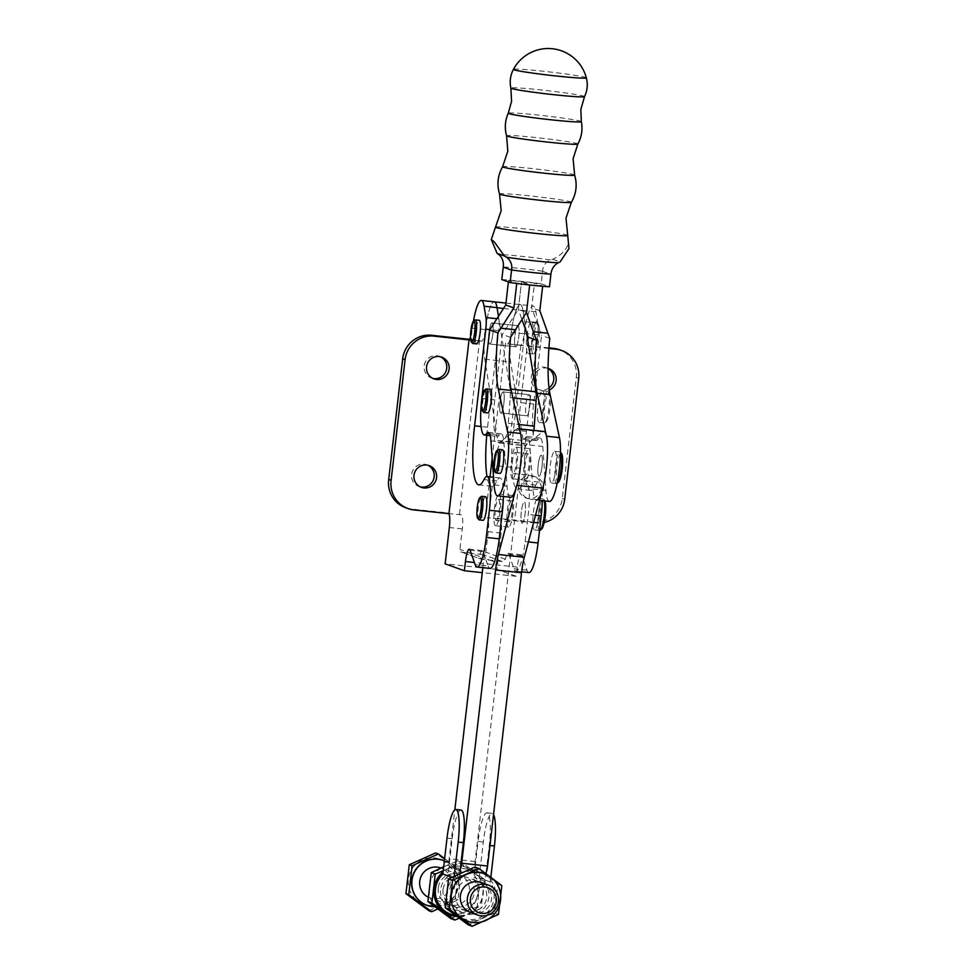 <?xml version="1.0" encoding="UTF-8"?>
<svg xmlns="http://www.w3.org/2000/svg" width="975" height="975" viewBox="0 0 975 975"><rect width="100%" height="100%" fill="white"/><g stroke="black" fill="none" stroke-linecap="round" stroke-linejoin="round"><path stroke-width="0.73" stroke-dasharray="4.88 3.66" d="M512.289 462.284A10.615 1.987 96.1 0 1 515.348 452.424A10.615 1.987 96.1 0 1 516.141 463.661A10.615 1.987 96.1 0 1 513.082 473.521A10.615 1.987 96.1 0 1 512.289 462.284M542.051 466.44A10.615 1.987 -83.9 0 0 541.259 455.191A10.615 1.987 -83.9 0 0 538.212 465.063A10.615 1.987 -83.9 0 0 539.004 476.3A10.615 1.987 -83.9 0 0 542.051 466.44M500.041 401.773A10.615 1.987 96.1 0 1 503.088 391.913A10.615 1.987 96.1 0 1 503.88 403.15A10.615 1.987 96.1 0 1 500.833 413.01A10.615 1.987 96.1 0 1 500.041 401.773M529.803 405.929A10.615 1.987 -83.9 0 0 529.011 394.68A10.615 1.987 -83.9 0 0 525.952 404.552A10.615 1.987 -83.9 0 0 526.744 415.789A10.615 1.987 -83.9 0 0 529.803 405.929M549.413 501.43A34.491 6.459 96.1 0 1 545.915 490.413L542.758 446.416A26.532 4.973 -83.9 0 0 540.284 437.994A26.532 4.973 -83.9 0 0 540.053 437.933A26.532 4.973 -83.9 0 0 538.383 439.079A34.491 6.459 96.1 0 1 536.201 440.566A34.491 6.459 96.1 0 1 533.617 404.028L541.552 335.473L531.643 307.747L534.495 283.079L508.584 280.3L516.762 283.238L529.717 284.627L521.54 281.69L529.669 284.993L542.673 286.016L534.495 283.079M539.48 500.37L536.457 500.041A34.491 6.459 96.1 0 1 532.947 489.023L529.791 445.027A26.532 4.973 -83.9 0 0 527.317 436.605A26.532 4.973 -83.9 0 0 527.097 436.556A26.532 4.973 -83.9 0 0 525.428 437.69A34.491 6.459 96.1 0 1 523.246 439.177A34.491 6.459 96.1 0 1 520.662 402.638L533.617 404.028M548.998 392.84A14.588 2.73 96.1 0 1 549.352 393.132A14.588 2.73 96.1 0 1 550.034 407.611A14.588 2.73 96.1 0 1 546.305 421.614A14.588 2.73 96.1 0 1 545.622 421.797A14.588 2.73 96.1 0 1 544.672 406.283A14.588 2.73 96.1 0 1 548.998 392.84M547.865 391.389A15.917 2.986 96.1 0 1 548.242 391.706A15.917 2.986 96.1 0 1 548.986 407.501A15.917 2.986 96.1 0 1 544.915 422.772A15.917 2.986 96.1 0 1 544.318 423.004A15.917 2.986 96.1 0 1 544.172 422.967A15.917 2.986 96.1 0 1 543.099 406.453A15.917 2.986 96.1 0 1 547.706 391.353A15.917 2.986 96.1 0 1 547.865 391.389M542.673 390.829A15.917 2.986 96.1 0 1 543.758 407.343A15.917 2.986 96.1 0 1 539.138 422.455A15.917 2.986 96.1 0 1 538.992 422.419A15.917 2.986 96.1 0 1 537.908 405.905A15.917 2.986 96.1 0 1 542.527 390.792A15.917 2.986 96.1 0 1 542.673 390.829M558.565 482.125A14.588 2.73 96.1 0 1 557.871 482.308A14.588 2.73 96.1 0 1 556.932 466.793A14.588 2.73 96.1 0 1 561.259 453.351A14.588 2.73 96.1 0 1 561.612 453.643M557.152 483.308A15.917 2.986 96.1 0 1 556.579 483.515A15.917 2.986 96.1 0 1 556.42 483.478A15.917 2.986 96.1 0 1 555.348 466.964A15.917 2.986 96.1 0 1 559.967 451.864A15.917 2.986 96.1 0 1 560.113 451.9A15.917 2.986 96.1 0 1 560.479 452.193M554.933 451.34A15.917 2.986 96.1 0 1 556.006 467.854A15.917 2.986 96.1 0 1 551.387 482.966A15.917 2.986 96.1 0 1 551.241 482.93A15.917 2.986 96.1 0 1 550.168 466.416A15.917 2.986 96.1 0 1 554.787 451.303A15.917 2.986 96.1 0 1 554.933 451.34M510.547 497.262A34.491 6.459 96.1 0 1 507.037 486.245L503.88 442.248A26.532 4.973 -83.9 0 0 501.406 433.826A26.532 4.973 -83.9 0 0 501.187 433.778A26.532 4.973 -83.9 0 0 499.505 434.923A34.491 6.459 96.1 0 1 497.323 436.41A34.491 6.459 96.1 0 1 494.752 399.872L502.32 334.413L518.322 309.477L526.5 312.414L518.322 309.477L521.54 281.69L518.322 309.477L521.93 319.544M501.784 279.557A30.517 1.365 6.6 0 1 541.174 283.786L542.612 271.172C542.977 265.834 545.561 262.092 550.363 259.959L552.801 259.313C561.247 255.158 566.414 249.929 568.291 243.628L568.973 243.884L568.998 248.576M552.801 259.313L560.089 261.934M586.341 77.817A36.709 1.633 6.6 0 0 543.221 71.236A36.709 1.633 6.6 0 0 513.423 69.383M541.174 283.786L549.473 286.76M542.612 271.318L550.912 274.304M508.389 281.933L508.584 280.3M490.157 389.269A11.871 2.23 -83.9 0 0 486.793 400.835A11.871 2.23 -83.9 0 0 487.634 412.852M502.405 449.78A11.871 2.23 -83.9 0 0 499.054 461.346A11.871 2.23 -83.9 0 0 499.883 473.362M510.583 337.387L502.32 334.413M527.816 340.775L520.662 402.638M539.821 310.684L531.643 307.747M549.766 338.423L541.552 335.473M495.714 472.717A11.871 2.23 96.1 0 1 495.166 460.931A11.871 2.23 96.1 0 1 498.188 449.536M483.454 412.206A11.871 2.23 96.1 0 1 482.905 400.42A11.871 2.23 96.1 0 1 485.94 389.025M500.979 396.301A10.615 1.987 96.1 0 1 503.088 391.913A10.615 1.987 96.1 0 1 504.233 397.739A10.615 1.987 96.1 0 1 502.954 408.622A10.615 1.987 96.1 0 1 500.833 413.01A10.615 1.987 96.1 0 1 499.688 407.184A10.615 1.987 96.1 0 1 500.979 396.301M528.864 411.401A10.615 1.987 96.1 0 1 526.744 415.789A10.615 1.987 96.1 0 1 525.598 409.963A10.615 1.987 96.1 0 1 526.89 399.08A10.615 1.987 96.1 0 1 529.011 394.68A10.615 1.987 96.1 0 1 530.156 400.518A10.615 1.987 96.1 0 1 528.864 411.401M489.913 327.32A10.615 1.987 96.1 0 1 492.034 322.932A10.615 1.987 96.1 0 1 493.179 328.758A10.615 1.987 96.1 0 1 491.888 339.641A10.615 1.987 96.1 0 1 489.779 344.041A10.615 1.987 96.1 0 1 488.633 338.203A10.615 1.987 96.1 0 1 489.913 327.32M517.81 342.42A10.615 1.987 96.1 0 1 515.69 346.808A10.615 1.987 96.1 0 1 514.544 340.982A10.615 1.987 96.1 0 1 515.836 330.098A10.615 1.987 96.1 0 1 517.944 325.711A10.615 1.987 96.1 0 1 519.09 331.537A10.615 1.987 96.1 0 1 517.81 342.42M533.825 430.389A13.26 2.486 96.1 0 1 532.801 435.996A13.26 2.486 96.1 0 1 530.632 441.309L525.306 445.526A13.26 2.486 96.1 0 1 524.842 445.697A13.26 2.486 96.1 0 1 523.685 443.223L510.656 361.969A31.834 5.972 96.1 0 1 512.155 326.247A31.834 5.972 96.1 0 1 520.211 304.602A31.834 5.972 96.1 0 1 522.978 310.55L526.439 332.183M497.067 307.771L510.083 389.025A13.26 2.486 96.1 0 1 510.205 397.605L508.341 423.382A13.26 2.486 96.1 0 1 506.89 433.217A13.26 2.486 96.1 0 1 504.721 438.531L499.395 442.747A13.26 2.486 96.1 0 1 498.92 442.918A13.26 2.486 96.1 0 1 497.774 440.444L484.746 359.19A31.834 5.972 96.1 0 1 486.245 323.468A31.834 5.972 96.1 0 1 494.301 301.823A31.834 5.972 -83.9 0 0 485.355 329.574A13.26 2.486 96.1 0 1 481.626 341.128A13.26 2.486 96.1 0 1 481.516 341.104L469.402 339.324M489.682 344.017A10.615 1.987 -83.9 0 0 489.779 344.041A10.615 1.987 -83.9 0 0 492.85 333.938A10.615 1.987 -83.9 0 0 492.119 322.957A10.615 1.987 -83.9 0 0 492.034 322.932A10.615 1.987 -83.9 0 0 488.95 333.036A10.615 1.987 -83.9 0 0 489.682 344.017M515.604 346.795A10.615 1.987 -83.9 0 0 515.69 346.808A10.615 1.987 -83.9 0 0 518.773 336.704A10.615 1.987 -83.9 0 0 518.042 325.723A10.615 1.987 -83.9 0 0 517.944 325.711A10.615 1.987 -83.9 0 0 514.873 335.802A10.615 1.987 -83.9 0 0 515.604 346.795M496.08 520.443A10.615 1.987 -83.9 0 0 496.165 520.467A10.615 1.987 -83.9 0 0 499.249 510.364A10.615 1.987 -83.9 0 0 498.518 499.383A10.615 1.987 -83.9 0 0 498.42 499.358A10.615 1.987 -83.9 0 0 495.337 509.462A10.615 1.987 -83.9 0 0 496.08 520.443M521.991 523.222A10.615 1.987 -83.9 0 0 522.076 523.234A10.615 1.987 -83.9 0 0 525.159 513.13A10.615 1.987 -83.9 0 0 524.428 502.149A10.615 1.987 -83.9 0 0 524.343 502.137A10.615 1.987 -83.9 0 0 521.259 512.228A10.615 1.987 -83.9 0 0 521.991 523.222A10.615 1.987 96.1 0 1 521.259 512.228A10.615 1.987 96.1 0 1 524.343 502.137A10.615 1.987 96.1 0 1 524.428 502.149A10.615 1.987 96.1 0 1 525.159 513.13A10.615 1.987 96.1 0 1 522.076 523.234A10.615 1.987 96.1 0 1 521.991 523.222M549.023 387.916A11.542 11.322 -70.3 0 1 531.18 377.398A11.542 11.322 -70.3 0 1 548.084 368.538M548.096 368.392A11.542 11.322 109.7 0 0 533.593 378.263A11.542 11.322 109.7 0 0 549.291 390.012M432.766 378.373A11.542 11.322 -70.3 0 1 424.162 365.942A11.542 11.322 -70.3 0 1 440.505 356.777M420.213 486.854A11.542 11.322 -70.3 0 1 411.608 474.423A11.542 11.322 -70.3 0 1 427.952 465.258M541.174 488.292A11.542 11.322 -70.3 0 1 526.013 497.945A11.542 11.322 -70.3 0 1 518.627 485.879A11.542 11.322 -70.3 0 1 533.8 476.227A11.542 11.322 -70.3 0 1 541.174 488.292M521.04 486.744A11.542 11.322 109.7 0 0 528.413 498.81A11.542 11.322 109.7 0 0 543.587 489.158A11.542 11.322 109.7 0 0 536.201 477.08A11.542 11.322 109.7 0 0 521.04 486.744M538.005 498.286A15.917 2.986 96.1 0 1 539.09 514.8A15.917 2.986 96.1 0 1 534.471 529.9A15.917 2.986 96.1 0 1 534.324 529.864A15.917 2.986 96.1 0 1 533.24 513.35A15.917 2.986 96.1 0 1 537.859 498.249A15.917 2.986 96.1 0 1 538.005 498.286M539.65 530.461A15.917 2.986 96.1 0 1 539.504 530.424A15.917 2.986 96.1 0 1 538.419 513.91A15.917 2.986 96.1 0 1 543.038 498.798A15.917 2.986 96.1 0 1 543.197 498.834A15.917 2.986 96.1 0 1 543.575 499.151A15.917 2.986 96.1 0 1 544.257 500.882M541.637 529.059A14.588 2.73 96.1 0 1 540.954 529.242A14.588 2.73 96.1 0 1 540.004 513.74A14.588 2.73 96.1 0 1 544.33 500.285A14.588 2.73 96.1 0 1 544.684 500.577A14.588 2.73 96.1 0 1 544.915 500.943M448.927 513.667L448.61 513.557A13.26 2.486 -83.9 0 0 448.463 513.472L461.419 514.861A13.26 2.486 96.1 0 1 462.296 528.889L459.92 549.425A2.657 2.608 109.7 0 0 462.211 552.337L482.942 554.556A2.657 2.608 109.7 0 0 485.83 552.203L488.207 531.668A13.26 2.486 -83.9 0 0 487.329 517.64L500.285 519.029L487.329 517.64M548.937 347.843L507.439 343.883A13.26 2.486 -83.9 0 0 507.548 343.907A13.26 2.486 -83.9 0 0 511.266 332.341A31.834 5.972 96.1 0 1 520.211 304.602A31.834 5.972 96.1 0 1 522.953 310.391L524.818 321.713A13.26 2.486 96.1 0 1 524.672 333.352L513.484 429.999A55.721 10.445 -83.9 0 0 517.189 488.914A55.721 10.445 -83.9 0 0 517.652 489.023A55.721 10.445 -83.9 0 0 522.893 483.734A31.834 5.972 96.1 0 1 525.878 480.712A31.834 5.972 96.1 0 1 528.267 514.447L525.123 541.588A31.834 5.972 96.1 0 1 515.958 571.179A31.834 5.972 96.1 0 1 515.69 571.118A31.834 5.972 96.1 0 1 514.032 568.778L508.938 554.385A13.26 2.486 -83.9 0 0 508.133 553.373A13.26 2.486 -83.9 0 0 505.403 559.223L502.296 561.503L481.565 559.284L479.493 556.445A13.26 2.486 96.1 0 1 482.211 550.607A13.26 2.486 96.1 0 1 483.015 551.606L485.501 558.602L494.508 561.832L485.501 558.602L488.122 566L475.166 564.61M405.612 507.707A26.532 26.032 109.7 0 0 411.535 509.06L446.526 512.777M503.393 496.507A31.834 5.972 -83.9 0 0 499.968 477.945A31.834 5.972 -83.9 0 0 496.982 480.955A55.721 10.445 96.1 0 1 491.741 486.245A55.721 10.445 96.1 0 1 491.278 486.135A55.721 10.445 96.1 0 1 487.025 476.556M548.888 348.441L520.394 345.272A13.26 2.486 -83.9 0 0 520.504 345.296A13.26 2.486 -83.9 0 0 524.221 333.73A31.834 5.972 96.1 0 1 533.167 305.992A31.834 5.972 96.1 0 1 535.909 311.781L537.773 323.103A13.26 2.486 96.1 0 1 537.627 334.742L526.439 431.377A55.721 10.445 -83.9 0 0 530.144 490.303A55.721 10.445 -83.9 0 0 530.607 490.401A55.721 10.445 -83.9 0 0 535.848 485.123A31.834 5.972 96.1 0 1 538.834 482.101A31.834 5.972 96.1 0 1 542.258 500.663M490.047 568.401A31.834 5.972 96.1 0 1 489.779 568.34A31.834 5.972 96.1 0 1 488.122 566M528.913 572.569A31.834 5.972 96.1 0 1 528.657 572.508A31.834 5.972 96.1 0 1 526.987 570.168L521.893 555.762A13.26 2.486 -83.9 0 0 521.089 554.763A13.26 2.486 -83.9 0 0 517.274 567.097L516.202 576.298L496.97 569.388L501.174 533.057A13.26 2.486 -83.9 0 0 500.431 519.102A13.26 2.486 -83.9 0 0 500.285 519.029M531.619 321.86A15.917 2.986 96.1 0 1 532.703 338.362A15.917 2.986 96.1 0 1 528.084 353.474A15.917 2.986 96.1 0 1 527.926 353.438A15.917 2.986 96.1 0 1 526.853 336.923A15.917 2.986 96.1 0 1 531.472 321.811A15.917 2.986 96.1 0 1 531.619 321.86M536.798 322.408A15.917 2.986 96.1 0 1 537.188 322.725A15.917 2.986 96.1 0 1 537.92 338.52A15.917 2.986 96.1 0 1 533.861 353.803A15.917 2.986 96.1 0 1 533.264 354.035A15.917 2.986 96.1 0 1 533.118 353.998A15.917 2.986 96.1 0 1 532.033 337.484A15.917 2.986 96.1 0 1 536.652 322.372A15.917 2.986 96.1 0 1 536.798 322.408M537.944 323.858A14.588 2.73 96.1 0 1 538.298 324.151A14.588 2.73 96.1 0 1 538.968 338.63A14.588 2.73 96.1 0 1 535.251 352.633A14.588 2.73 96.1 0 1 534.568 352.816A14.588 2.73 96.1 0 1 533.617 337.313A14.588 2.73 96.1 0 1 537.944 323.858M505.501 343.188L492.18 458.311M490.023 476.872L485.392 516.945M520.857 345.442L500.748 519.224L535.738 522.966L533.325 522.1A26.532 26.032 109.7 0 0 562.295 498.554L576.298 377.435A26.532 26.032 109.7 0 0 559.345 349.684M533.325 522.1L498.347 518.359L500.748 519.224M476.568 343.87A11.871 2.23 96.1 0 1 475.739 331.853A11.871 2.23 96.1 0 1 479.103 320.288M485.489 496.726A11.871 2.23 -83.9 0 0 482.125 508.28A11.871 2.23 -83.9 0 0 482.966 520.297M448.707 513.642A13.26 2.486 -83.9 0 0 448.61 513.557L446.513 512.813M470.511 337.082A13.26 2.486 -83.9 0 0 472.4 328.185A31.834 5.972 96.1 0 1 473.436 321.263M459.481 514.166L479.578 340.409M486.757 435.277A55.721 10.445 96.1 0 1 487.573 427.221L498.761 330.586A13.26 2.486 -83.9 0 0 498.908 318.935L498.469 316.29M462.211 552.337L481.565 559.284L461.614 552.203M516.202 576.298L482.272 572.654M496.97 569.388L445.136 563.842M535.738 522.966A26.532 26.032 109.7 0 0 544.172 522.478M478.786 519.651A11.871 2.23 96.1 0 1 478.237 507.865A11.871 2.23 96.1 0 1 481.272 496.47M472.4 343.224A11.871 2.23 96.1 0 1 471.851 331.439A11.871 2.23 96.1 0 1 474.874 320.044M512.387 478.774A15.917 2.986 96.1 0 1 511.29 462.296A15.917 2.986 96.1 0 1 515.909 447.147A15.917 2.986 96.1 0 1 516.043 447.172A15.917 2.986 96.1 0 1 517.14 463.649A15.917 2.986 96.1 0 1 512.521 478.798A15.917 2.986 96.1 0 1 512.387 478.774M525.342 480.163A15.917 2.986 96.1 0 1 524.245 463.686A15.917 2.986 96.1 0 1 528.864 448.537A15.917 2.986 96.1 0 1 528.998 448.561A15.917 2.986 96.1 0 1 530.095 465.038A15.917 2.986 96.1 0 1 525.476 480.188A15.917 2.986 96.1 0 1 525.342 480.163M525.952 474.898A10.615 1.987 96.1 0 1 525.22 463.905A10.615 1.987 96.1 0 1 528.304 453.814A10.615 1.987 96.1 0 1 528.389 453.826A10.615 1.987 96.1 0 1 529.12 464.807A10.615 1.987 96.1 0 1 526.049 474.91A10.615 1.987 96.1 0 1 525.952 474.898M538.907 476.275A10.615 1.987 96.1 0 1 538.176 465.294A10.615 1.987 96.1 0 1 541.259 455.191A10.615 1.987 96.1 0 1 541.344 455.215A10.615 1.987 96.1 0 1 542.088 466.196A10.615 1.987 96.1 0 1 539.004 476.3A10.615 1.987 96.1 0 1 538.907 476.275M495.471 525.708A15.917 2.986 96.1 0 1 494.362 509.23A15.917 2.986 96.1 0 1 498.993 494.081A15.917 2.986 96.1 0 1 499.127 494.118A15.917 2.986 96.1 0 1 500.224 510.583A15.917 2.986 96.1 0 1 495.592 525.744A15.917 2.986 96.1 0 1 495.471 525.708M508.426 527.097A15.917 2.986 96.1 0 1 507.329 510.62A15.917 2.986 96.1 0 1 511.948 495.471A15.917 2.986 96.1 0 1 512.082 495.495A15.917 2.986 96.1 0 1 513.179 511.972A15.917 2.986 96.1 0 1 508.56 527.122A15.917 2.986 96.1 0 1 508.426 527.097M509.035 521.832A10.615 1.987 96.1 0 1 508.304 510.851A10.615 1.987 96.1 0 1 511.375 500.748A10.615 1.987 96.1 0 1 511.473 500.76A10.615 1.987 96.1 0 1 512.204 511.753A10.615 1.987 96.1 0 1 509.121 521.844A10.615 1.987 96.1 0 1 509.035 521.832M493.447 476.032L494.666 465.526A26.532 4.973 96.1 0 1 501.357 441.2L516.665 429.122A34.491 6.459 96.1 0 1 517.883 428.683L519.577 428.854M460.224 869.663A7.958 1.487 96.1 0 1 459.383 870.626A7.958 1.487 96.1 0 1 459.322 870.614L449.694 867.153A7.958 1.487 96.1 0 1 449.17 858.743L454.825 809.847M482.844 567.633L493.313 477.226M485.538 873.332A7.958 1.487 96.1 0 1 485.294 873.405A7.958 1.487 96.1 0 1 485.233 873.381L475.605 869.932A7.958 1.487 96.1 0 1 475.081 861.51L520.577 468.293A26.532 4.973 96.1 0 1 527.28 443.978L542.587 431.888A34.491 6.459 96.1 0 1 543.806 431.45M438.263 887.908A15.917 15.624 109.7 0 0 448.427 904.556A15.917 15.624 109.7 0 0 469.353 891.235A15.917 15.624 109.7 0 0 459.176 874.587A15.917 15.624 109.7 0 0 438.263 887.908M428.22 897.195A15.917 15.624 109.7 0 0 450.84 884.593A15.917 15.624 109.7 0 0 440.663 867.945M444.381 860.852A23.875 23.437 -70.3 0 1 434.777 906.762M443.235 860.413A23.875 23.437 -70.3 0 1 458.372 885.349A23.875 23.437 -70.3 0 1 427.099 905.361M455.008 884.13A23.875 23.437 -70.3 0 1 428.939 905.336A23.875 23.437 -70.3 0 1 408.354 879.145A23.875 23.437 -70.3 0 1 434.423 857.939A23.875 23.437 -70.3 0 1 455.008 884.13M428.89 910.723L455.179 898.913L458.518 870.029L435.569 852.954M470.559 912.503A15.917 15.624 109.7 0 0 491.485 899.182A15.917 15.624 109.7 0 0 481.309 882.533M455.569 894.124A15.917 15.624 109.7 0 0 465.745 910.772A15.917 15.624 109.7 0 0 486.671 897.451A15.917 15.624 109.7 0 0 476.495 880.803A15.917 15.624 109.7 0 0 455.569 894.124M443.064 889.639A15.917 15.624 109.7 0 0 453.241 906.287A15.917 15.624 109.7 0 0 474.167 892.966A15.917 15.624 109.7 0 0 463.99 876.318A15.917 15.624 109.7 0 0 443.064 889.639M474.874 867.055L497.823 884.13L494.483 913.014L498.469 914.44M494.483 913.014L468.195 924.812M497.823 884.13L501.808 885.556M446.501 893.149A25.204 24.728 109.7 0 0 456.312 916.134A25.204 24.728 -70.3 0 0 495.739 898.426A25.204 24.728 -70.3 0 0 461.321 872.808A25.204 24.728 -70.3 0 0 446.501 893.149M477.165 906.799L463.612 912.551A25.204 24.728 -70.3 0 1 438.994 909.919A25.204 24.728 109.7 0 1 429.183 886.945A25.204 24.728 -70.3 0 1 444.003 866.592L457.555 860.84L480.504 877.914L477.165 906.799L481.15 908.237L459.188 918.267M444.003 866.592A25.204 24.728 -70.3 0 1 478.42 892.21A25.204 24.728 -70.3 0 1 463.612 912.551L450.877 918.608M443.235 870.773L461.553 862.278L484.502 879.352L481.15 908.237M457.555 860.84L461.553 862.278M480.504 877.914L484.502 879.352M454.24 876.098L453.997 878.073A24.278 23.827 109.7 0 0 462.162 918.365L456.653 916.39A25.204 24.728 109.7 0 0 473.436 870.955A25.204 24.728 109.7 0 0 443.101 871.882M444.637 858.609L461.333 871.041L457.994 899.925L437.763 909.005M458.518 870.029L461.333 871.041M455.179 898.913L457.994 899.925M462.162 918.365A24.278 23.827 109.7 0 0 490.303 881.961L490.839 877.232M450.998 914.355A24.278 23.827 109.7 0 0 479.139 877.951L483.295 841.973A30.773 5.765 96.1 0 1 492.143 813.382A30.773 5.765 96.1 0 1 492.399 813.43A30.773 5.765 96.1 0 1 493.533 814.6M447.013 838.086L452.193 838.646L448.037 874.587A5.363 5.265 -70.3 0 1 446.416 877.878A18.976 18.61 109.7 0 0 452.79 909.37A18.976 18.61 109.7 0 0 474.776 880.912A5.363 5.265 -70.3 0 1 473.947 877.366L478.103 841.425L483.295 841.973M459.786 873.503L459.201 878.585A5.363 5.265 -70.3 0 1 457.567 881.875A18.976 18.61 109.7 0 0 463.954 913.368A18.976 18.61 109.7 0 0 485.94 884.922A5.363 5.265 -70.3 0 1 485.111 881.363L486.001 873.661M486.135 872.442L489.267 845.422A30.773 5.765 -83.9 0 0 487.22 812.882A30.773 5.765 -83.9 0 0 486.964 812.821A30.773 5.765 -83.9 0 0 478.103 841.425M452.193 838.646A30.773 5.765 96.1 0 1 461.053 810.042M571.374 202.325A36.16 1.609 6.6 0 0 528.913 195.78A36.16 1.609 6.6 0 0 499.553 194.013M577.834 144.032A35.88 1.597 6.6 0 0 535.702 137.536A35.88 1.597 6.6 0 0 506.573 135.781M584.537 96.635A37.087 1.658 6.6 0 0 540.991 89.932A37.087 1.658 6.6 0 0 510.876 88.103M529.791 445.027L542.758 446.416M490.925 440.858L503.88 442.248M550.363 259.959A34.259 1.523 6.6 0 0 522.259 256.376A34.259 1.523 6.6 0 0 498.676 254.426M567.852 235.45A36.465 1.633 6.6 0 0 525.013 228.918A36.465 1.633 6.6 0 0 495.41 227.065M574.628 175.061A36.258 1.621 6.6 0 0 532.045 168.565A36.258 1.621 6.6 0 0 502.612 166.725M581.344 121.643A36.782 1.645 6.6 0 0 538.139 115.05A36.782 1.645 6.6 0 0 508.268 113.197M542.612 271.172A30.517 1.365 6.6 0 0 503.246 266.955M481.796 398.482L494.752 399.872M489.621 433.863L499.505 434.923M494.081 484.867L507.037 486.245M525.428 437.69L538.383 439.079M532.947 489.023L545.915 490.413M530.632 441.309L504.721 438.531M508.341 423.382L518.627 424.491M499.395 442.747L525.306 445.526M497.774 440.444L523.685 443.223M484.746 359.19L510.656 361.969M503.49 308.466L522.978 310.55M510.083 389.025L510.961 389.122M510.205 397.605L512.85 397.885M479.493 556.445L459.92 549.425M413.936 509.925L411.535 509.06M496.982 480.955L484.014 479.566M535.848 485.123L522.893 483.734M526.987 570.168L514.032 568.778M528.401 541.942L525.123 541.588M521.893 555.762L508.938 554.385M483.015 551.606L470.06 550.217M501.174 533.057L488.207 531.668M520.394 345.272L507.439 343.883M524.221 333.73L511.266 332.341M535.909 311.781L522.953 310.391M537.773 323.103L524.818 321.713M537.627 334.742L526.951 333.596M526.671 333.572L524.672 333.352M526.439 431.377L513.484 429.999M535.519 515.214L528.267 514.447M462.296 528.889L449.341 527.499M461.419 514.861L448.463 513.472M481.516 341.104L468.792 339.739M485.355 329.574L472.4 328.185M498.908 318.935L496.909 318.727M498.761 330.586L489.913 329.635M487.573 427.221L481.102 426.526M517.274 567.097L474.411 562.502M578.711 378.3L576.298 377.435M564.696 499.407L562.295 498.554M502.296 561.503L482.942 554.556M505.403 559.223L485.83 552.203M527.28 443.978L501.357 441.2M520.577 468.293L494.666 465.526M542.587 431.888L516.665 429.122M485.233 873.381L464.941 871.211M475.605 869.932L449.694 867.153M475.081 861.51L449.17 858.743M490.303 881.961L479.139 877.951L490.291 881.924M457.567 881.875L446.416 877.878M489.962 845.496L489.267 845.422M485.111 881.363L473.947 877.366M485.94 884.922L474.776 880.912M459.201 878.585L448.037 874.587M451.791 877.281L453.997 878.073L451.839 877.256M515.348 452.424L528.304 453.814M503.088 391.913L529.011 394.68L503.088 391.913M549.352 393.132L548.242 391.706M546.305 421.614L544.915 422.772M539.138 422.455L544.318 423.004M551.387 482.966L556.579 483.515M488.231 432.388L501.187 433.778M490.206 435.642L497.323 436.41M554.787 451.303L559.967 451.864M542.527 390.792L547.706 391.353M523.246 439.177L536.201 440.566M527.097 436.556L540.053 437.933M500.833 413.01L526.744 415.789L500.833 413.01M513.082 473.521L526.049 474.91M492.034 322.932L517.944 325.711L492.034 322.932M515.69 346.808L489.779 344.041L515.69 346.808M498.92 442.918L524.842 445.697M505.952 303.079L533.167 305.992M496.165 520.467L509.121 521.844M540.967 390.329L538.553 389.464M433.936 378.873L431.535 378.008M421.383 487.354L418.982 486.488M528.413 498.81L526.013 497.945M534.471 529.9L539.528 530.449M544.684 500.577L543.575 499.151M491.741 486.245L478.786 484.855M530.607 490.401L517.652 489.023M528.084 353.474L533.264 354.035M538.298 324.151L537.188 322.725M535.251 352.633L533.861 353.803M531.472 321.811L536.652 322.372M521.637 571.789L515.958 571.179M520.504 345.296L507.548 343.907M538.834 482.101L525.878 480.712M481.626 341.128L468.67 339.739M499.968 477.945L493.533 477.25M521.089 554.763L508.133 553.373M482.211 550.607L469.255 549.217M537.859 498.249L543.038 498.798M536.201 477.08L533.8 476.227M429.183 465.623L426.782 464.758M441.736 357.143L439.323 356.277M548.754 368.599L546.353 367.746M498.42 499.358L511.375 500.748M528.864 448.537L515.909 447.147M511.948 495.471L498.993 494.081M485.294 873.405L464.917 871.211M508.56 527.122L495.592 525.744M525.476 480.188L512.521 478.798M448.427 904.556L429.914 897.914M465.745 910.772L453.241 906.287M476.495 880.803L463.99 876.318M459.176 874.587L440.871 868.018M463.954 913.368L452.79 909.37M486.964 812.821L492.143 813.382"/><path stroke-width="1.46" d="M485.038 390.061A10.542 1.974 96.1 0 1 485.733 401.261A10.542 1.974 96.1 0 1 482.601 410.975A10.542 1.974 96.1 0 1 482.345 410.768A10.542 1.974 96.1 0 1 481.857 400.311A10.542 1.974 96.1 0 1 484.551 390.183A10.542 1.974 96.1 0 1 485.038 390.061M484.551 390.183L485.94 389.025A11.871 2.23 96.1 0 1 486.379 388.854A11.871 2.23 96.1 0 1 486.488 388.879A11.871 2.23 96.1 0 1 487.293 401.2A11.871 2.23 96.1 0 1 483.856 412.462A11.871 2.23 96.1 0 1 483.746 412.437A11.871 2.23 96.1 0 1 483.454 412.206L482.345 410.768M487.634 412.852A11.871 2.23 -83.9 0 0 487.744 412.876A11.871 2.23 -83.9 0 0 491.181 401.615A11.871 2.23 -83.9 0 0 490.376 389.293A11.871 2.23 -83.9 0 0 490.267 389.269A11.871 2.23 -83.9 0 0 490.157 389.269M496.799 450.694L498.188 449.536A11.871 2.23 96.1 0 1 498.639 449.365A11.871 2.23 96.1 0 1 498.749 449.39A11.871 2.23 96.1 0 1 499.553 461.711A11.871 2.23 96.1 0 1 496.104 472.972A11.871 2.23 96.1 0 1 495.995 472.948A11.871 2.23 96.1 0 1 495.714 472.717L494.605 471.278A10.542 1.974 96.1 0 1 494.118 460.822A10.542 1.974 96.1 0 1 496.799 450.694A10.542 1.974 96.1 0 1 497.299 450.572A10.542 1.974 96.1 0 1 497.981 461.772A10.542 1.974 96.1 0 1 494.861 471.498A10.542 1.974 96.1 0 1 494.605 471.278M499.883 473.362A11.871 2.23 -83.9 0 0 499.992 473.387A11.871 2.23 -83.9 0 0 503.441 462.126A11.871 2.23 -83.9 0 0 502.637 449.804A11.871 2.23 -83.9 0 0 502.527 449.78A11.871 2.23 -83.9 0 0 502.405 449.78M561.612 453.643A14.588 2.73 96.1 0 1 562.283 468.122A14.588 2.73 96.1 0 1 558.565 482.125L557.176 483.283A15.917 2.986 96.1 0 1 557.152 483.308A15.917 2.986 96.1 0 0 561.234 468.012A15.917 2.986 96.1 0 0 560.503 452.217A15.917 2.986 96.1 0 1 560.503 452.217L561.612 453.643M489.718 329.916L497.933 332.865A66.324 12.431 -83.9 0 0 498.274 389.037L507.622 432.059A34.491 6.459 96.1 0 1 506.537 470.962A34.491 6.459 96.1 0 1 497.591 495.885A34.491 6.459 96.1 0 1 494.081 484.867L490.925 440.858A26.532 4.973 -83.9 0 0 488.451 432.437A26.532 4.973 -83.9 0 0 488.231 432.388A26.532 4.973 -83.9 0 0 486.549 433.534A34.491 6.459 96.1 0 1 484.368 435.021A34.491 6.459 96.1 0 1 481.796 398.482L489.718 329.916L505.732 304.98L508.389 281.933M497.079 253.342L504.367 255.962L494.374 241.995L491.303 239.46L497.079 253.342L498.676 254.426C502.028 257.181 503.6 261.044 503.38 266.017L501.784 279.557L510.083 282.543A30.517 1.365 6.6 0 0 531.156 285.151A30.517 1.365 6.6 0 0 549.473 286.76L550.924 274.158C551.57 268.905 554.019 265.115 558.261 262.787L560.089 261.934L568.998 248.576L566 218.132L571.374 202.325C576.322 193.696 577.419 184.616 574.628 175.061L573.105 158.73L577.834 144.032C581.661 136.988 582.818 129.529 581.344 121.643L580.844 109.346L584.537 96.635C587.389 90.577 587.986 84.301 586.341 77.817L586.341 77.817A39.451 39.451 0 0 0 513.423 69.383L513.423 69.383A36.709 1.633 6.6 0 0 556.53 76.026A36.709 1.633 6.6 0 0 586.341 77.817M510.083 282.543L511.717 269.002C512.18 264.14 510.461 260.228 506.573 257.254L504.367 255.962M503.222 267.101L511.522 270.075M529.669 284.993L526.5 312.414L529.681 284.993M497.933 332.865L513.91 307.917L516.738 283.445M498.274 389.037L511.229 390.427A66.324 12.431 -83.9 0 1 510.583 337.387L526.5 312.414L533.386 331.671L547.877 333.218L539.821 310.684L542.648 286.26M513.91 307.917L505.732 304.98M511.229 390.427L520.577 433.436A34.491 6.459 96.1 0 1 519.504 472.351A34.491 6.459 96.1 0 1 510.547 497.262L497.591 495.885M533.386 331.671L536.506 340.153L528.231 337.192L521.93 319.544M528.231 337.192L527.816 340.775M536.506 340.153A66.324 12.431 -83.9 0 0 537.14 393.205L550.095 394.595A66.324 12.431 -83.9 0 1 549.766 338.423L547.877 333.218M550.095 394.595L559.443 437.604A34.491 6.459 96.1 0 1 558.37 476.519A34.491 6.459 96.1 0 1 549.413 501.43L539.48 500.37M537.14 393.205L546.487 436.215A34.491 6.459 96.1 0 1 545.415 475.13A34.491 6.459 96.1 0 1 536.457 500.041M498.469 316.29L497.031 307.613A31.834 5.972 -83.9 0 0 494.301 301.823A31.834 5.972 96.1 0 1 497.067 307.771L503.49 308.466M526.439 332.183L535.994 391.804A13.26 2.486 96.1 0 1 536.116 400.384L534.263 426.16A13.26 2.486 96.1 0 1 533.825 430.389M548.084 368.538A11.542 11.322 -70.3 0 1 549.023 387.916M549.291 390.012A11.542 11.322 109.7 0 0 548.096 368.392M440.505 356.777A11.542 11.322 -70.3 0 1 432.766 378.373M426.562 366.795A11.542 11.322 109.7 0 0 433.936 378.873A11.542 11.322 109.7 0 0 449.109 369.22A11.542 11.322 109.7 0 0 441.736 357.143A11.542 11.322 109.7 0 0 426.562 366.795M427.952 465.258A11.542 11.322 -70.3 0 1 420.213 486.854M414.009 475.276A11.542 11.322 109.7 0 0 421.383 487.354A11.542 11.322 109.7 0 0 436.556 477.689A11.542 11.322 109.7 0 0 429.183 465.623A11.542 11.322 109.7 0 0 414.009 475.276M473.497 321.202L474.874 320.044A11.871 2.23 96.1 0 1 475.325 319.873A11.871 2.23 96.1 0 1 475.434 319.898A11.871 2.23 96.1 0 1 476.239 332.219A11.871 2.23 96.1 0 1 472.802 343.48A11.871 2.23 96.1 0 1 472.68 343.456A11.871 2.23 96.1 0 1 472.4 343.224L471.291 341.798A10.542 1.974 96.1 0 1 470.803 331.329A10.542 1.974 96.1 0 1 473.497 321.202A10.542 1.974 96.1 0 1 473.984 321.08A10.542 1.974 96.1 0 1 474.667 332.28A10.542 1.974 96.1 0 1 471.547 342.006A10.542 1.974 96.1 0 1 471.291 341.798M479.103 320.288A11.871 2.23 96.1 0 1 479.212 320.288A11.871 2.23 96.1 0 1 479.322 320.312A11.871 2.23 96.1 0 1 480.127 332.633A11.871 2.23 96.1 0 1 476.69 343.907A11.871 2.23 96.1 0 1 476.568 343.87M480.37 497.506A10.542 1.974 96.1 0 1 481.065 508.718A10.542 1.974 96.1 0 1 477.933 518.432A10.542 1.974 96.1 0 1 477.677 518.225A10.542 1.974 96.1 0 1 477.189 507.756A10.542 1.974 96.1 0 1 479.883 497.628A10.542 1.974 96.1 0 1 480.37 497.506M479.883 497.628L481.272 496.47A11.871 2.23 96.1 0 1 481.711 496.299A11.871 2.23 96.1 0 1 481.821 496.324A11.871 2.23 96.1 0 1 482.625 508.645A11.871 2.23 96.1 0 1 479.188 519.907A11.871 2.23 96.1 0 1 479.078 519.882A11.871 2.23 96.1 0 1 478.786 519.651L477.677 518.225M482.966 520.297A11.871 2.23 -83.9 0 0 483.076 520.333A11.871 2.23 -83.9 0 0 486.513 509.06A11.871 2.23 -83.9 0 0 485.708 496.75A11.871 2.23 -83.9 0 0 485.599 496.714A11.871 2.23 -83.9 0 0 485.489 496.726M544.257 500.882A15.917 2.986 96.1 0 1 544.013 517.359A15.917 2.986 96.1 0 1 540.247 530.229A15.917 2.986 96.1 0 1 539.65 530.461L539.528 530.449M544.915 500.943A14.588 2.73 96.1 0 1 545.281 515.775A14.588 2.73 96.1 0 1 541.637 529.059L540.247 530.229M408.025 508.572L405.612 507.707A26.532 26.032 109.7 0 1 388.72 479.456L391.133 480.322A26.532 26.032 109.7 0 0 413.936 509.925L448.927 513.667L469.036 339.897L466.623 339.02L468.561 339.714A13.26 2.486 -83.9 0 0 468.67 339.739A13.26 2.486 -83.9 0 0 470.511 337.082M473.436 321.263A31.834 5.972 96.1 0 1 481.333 300.434A31.834 5.972 96.1 0 1 484.075 306.235L485.952 317.558A13.26 2.486 96.1 0 1 485.794 329.197L474.618 425.831A55.721 10.445 -83.9 0 0 478.323 484.746A55.721 10.445 -83.9 0 0 478.786 484.855A55.721 10.445 -83.9 0 0 484.014 479.566A31.834 5.972 96.1 0 1 487.013 476.556A31.834 5.972 96.1 0 1 489.389 510.278L486.257 537.432A31.834 5.972 96.1 0 1 477.092 567.023A31.834 5.972 96.1 0 1 476.824 566.962A31.834 5.972 96.1 0 1 475.166 564.61L470.06 550.217A13.26 2.486 -83.9 0 0 469.255 549.217A13.26 2.486 -83.9 0 0 465.441 561.539L464.38 570.741L445.136 563.842L449.341 527.499A13.26 2.486 -83.9 0 0 448.707 513.642M542.258 500.663A31.834 5.972 96.1 0 1 541.222 515.836L538.078 542.977A31.834 5.972 96.1 0 1 528.913 572.569L521.637 571.789M503.393 496.507A31.834 5.972 -83.9 0 1 502.357 511.668L499.212 538.822A31.834 5.972 -83.9 0 1 494.508 561.832L494.508 561.832A31.834 5.972 96.1 0 1 490.047 568.401L477.092 567.023M492.18 458.311L490.023 476.872M544.172 522.478A26.532 26.032 109.7 0 0 564.696 499.407L578.711 378.3A26.532 26.032 109.7 0 0 561.758 350.549L559.345 349.684A26.532 26.032 109.7 0 0 553.434 348.331L548.937 347.843M469.402 339.324L466.623 339.02M388.72 479.456L402.675 358.837A26.532 26.032 109.7 0 1 431.645 335.278L466.623 339.032M493.533 477.25L487.013 476.556A55.721 10.445 96.1 0 1 486.757 435.277M482.272 572.654L464.38 570.741M561.758 350.549A26.532 26.032 109.7 0 0 555.847 349.184L548.888 348.441M391.133 480.322L405.088 359.702A26.532 26.032 109.7 0 1 434.046 336.143L469.036 339.897M454.825 809.847L482.844 567.633M493.313 477.226L493.447 476.032M519.577 428.854L543.806 431.45A34.491 6.459 96.1 0 1 547.511 451.766A34.491 6.459 96.1 0 1 542.746 488.134L524.318 557.261A26.532 4.973 -83.9 0 0 521.515 572.752L495.605 569.973L461.675 863.228A7.958 1.487 96.1 0 1 460.224 869.663M495.605 569.973A26.532 4.973 96.1 0 1 498.408 554.482L524.318 557.261M517.883 428.683A34.491 6.459 96.1 0 1 521.601 448.987A34.491 6.459 96.1 0 1 516.823 485.367L498.408 554.482M521.515 572.752L487.585 866.007A7.958 1.487 96.1 0 1 485.538 873.332M440.871 868.018L440.663 867.945A15.917 15.624 109.7 0 0 419.737 881.266A15.917 15.624 109.7 0 0 428.22 897.195M434.777 906.762A23.875 23.437 -70.3 0 1 411.962 880.437A23.875 23.437 -70.3 0 1 444.381 860.852M427.099 905.361A23.875 23.437 -70.3 0 1 411.73 880.352A23.875 23.437 -70.3 0 1 443.113 860.364A23.875 23.437 -70.3 0 1 443.235 860.413M438.384 853.966L435.569 852.954L409.281 864.752L405.941 893.636L428.89 910.723L431.706 911.735L408.757 894.648L412.096 865.763L438.384 853.966L444.637 858.609M498.457 901.68A15.917 15.624 -70.3 0 1 477.531 915.001A15.917 15.624 -70.3 0 1 467.354 898.353A15.917 15.624 -70.3 0 1 488.28 885.032A15.917 15.624 -70.3 0 1 498.457 901.68M488.28 885.032L481.309 882.533A15.917 15.624 109.7 0 0 460.383 895.842A15.917 15.624 109.7 0 0 470.559 912.503L477.531 915.001M470.438 898.804A13.26 13.016 109.7 0 0 481.869 913.356A13.26 13.016 109.7 0 0 496.348 901.57A13.26 13.016 109.7 0 0 484.916 887.018A13.26 13.016 109.7 0 0 470.438 898.804M445.246 907.737L448.585 878.853L452.583 880.291L478.871 868.481L501.808 885.556L498.469 914.44L472.18 926.25L449.231 909.175L445.246 907.737L468.195 924.812L472.18 926.25M452.583 880.291L449.231 909.175M448.585 878.853L474.874 867.055L478.871 868.481M466.135 874.538A25.204 24.728 109.7 0 0 461.114 917.853A25.204 24.728 109.7 0 0 500.553 900.144A25.204 24.728 109.7 0 0 466.135 874.538M459.188 918.267L454.862 920.034L431.925 902.96L427.928 901.522L450.877 918.608L454.862 920.034M427.928 901.522L431.267 872.649L435.264 874.075L431.925 902.96M435.264 874.075L443.235 870.773M431.267 872.649L444.003 866.592M443.101 871.882A25.204 24.728 109.7 0 0 456.666 916.402L450.998 914.355A24.278 23.827 109.7 0 1 442.833 874.063L447.013 838.086A30.773 5.765 -83.9 0 1 455.873 809.494L461.053 810.042A30.773 5.765 96.1 0 1 461.309 810.103A30.773 5.765 96.1 0 1 463.357 842.644L459.786 873.503M437.763 909.005L431.706 911.735M405.941 893.636L408.757 894.648M409.281 864.752L412.096 865.763M463.357 842.644L458.165 842.095A30.773 5.765 -83.9 0 0 456.129 809.555A30.773 5.765 -83.9 0 0 455.873 809.494M493.533 814.6A30.773 5.765 96.1 0 1 494.447 845.983L489.962 845.496M490.839 877.232L494.447 845.983M486.001 873.661L486.135 872.442M458.165 842.095L454.24 876.098M491.303 239.46L501.174 210.624L499.553 194.013A36.16 1.609 6.6 0 0 542.027 200.484A36.16 1.609 6.6 0 0 571.374 202.325M499.553 194.013C496.702 184.482 497.713 175.39 502.612 166.725L507.817 151.174L506.573 135.781A35.88 1.597 6.6 0 0 548.718 142.216A35.88 1.597 6.6 0 0 577.834 144.032M506.573 135.781C504.465 128.054 505.026 120.522 508.268 113.197L511.57 101.327L510.876 88.103A37.087 1.658 6.6 0 0 554.434 94.758A37.087 1.658 6.6 0 0 584.537 96.635M511.558 269.941A30.517 1.365 6.6 0 0 532.618 272.537A30.517 1.365 6.6 0 0 550.924 274.158M506.573 257.254A34.259 1.523 6.6 0 0 534.678 260.837A34.259 1.523 6.6 0 0 558.261 262.787M495.41 227.065A36.465 1.633 6.6 0 0 538.237 233.671A36.465 1.633 6.6 0 0 567.852 235.45M502.612 166.725A36.258 1.621 6.6 0 0 545.183 173.294A36.258 1.621 6.6 0 0 574.628 175.061M508.268 113.197A36.782 1.645 6.6 0 0 551.472 119.84A36.782 1.645 6.6 0 0 581.344 121.643M500.894 328.197L515.385 329.745M507.622 432.059L520.577 433.436M486.549 433.534L489.621 433.863M546.487 436.215L559.443 437.604M518.627 424.491L534.263 426.16M510.961 389.122L535.994 391.804M512.85 397.885L536.116 400.384M538.078 542.977L528.401 541.942M499.212 538.822L486.257 537.432M541.222 515.836L535.519 515.214M497.031 307.613L484.075 306.235M496.909 318.727L485.952 317.558M489.913 329.635L485.794 329.197M481.102 426.526L474.618 425.831M502.357 511.668L489.389 510.278M474.411 562.502L465.441 561.539M555.847 349.184L553.434 348.331M434.046 336.143L431.645 335.278M405.088 359.702L402.675 358.837M542.746 488.134L516.823 485.367M487.585 866.007L461.675 863.228M451.839 877.256L442.857 874.027M451.791 877.281L442.833 874.063M483.856 412.462L487.744 412.876M496.104 472.972L499.992 473.387M510.876 88.103C509.486 81.559 510.327 75.319 513.423 69.383M484.368 435.021L490.206 435.642M498.639 449.365L502.527 449.78M486.379 388.854L490.267 389.269M481.333 300.434L505.952 303.079M472.802 343.48L476.69 343.907M479.188 519.907L483.076 520.333M481.711 496.299L485.599 496.714M475.325 319.873L479.212 320.288"/></g></svg>

